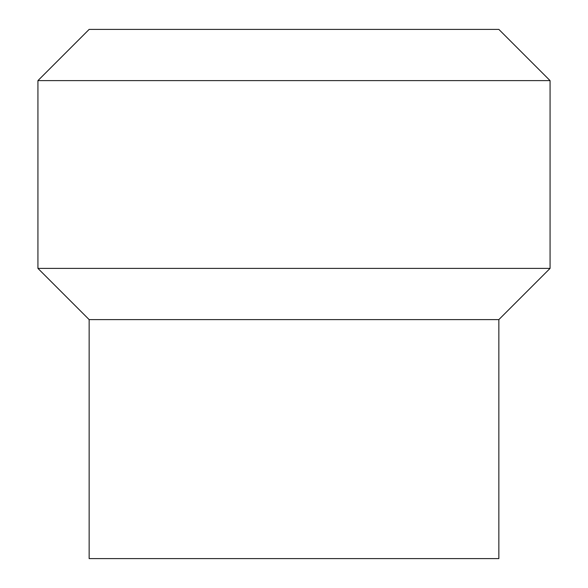 <?xml version="1.0" encoding="UTF-8"?>
<svg xmlns="http://www.w3.org/2000/svg" width="588" height="588" viewBox="0 0 588 588"><rect width="100%" height="100%" fill="white"/><g stroke="black" fill="none" stroke-linecap="round" stroke-linejoin="round"><path stroke-width="0.88" d="M89.148 319.607L498.852 319.607L498.852 558.6L89.148 558.6L89.148 319.607L37.933 268.393L37.933 80.615L550.067 80.615L498.852 29.4L89.148 29.4L37.933 80.615M498.852 319.607L550.067 268.393L37.933 268.393M550.067 268.393L550.067 80.615"/></g></svg>

